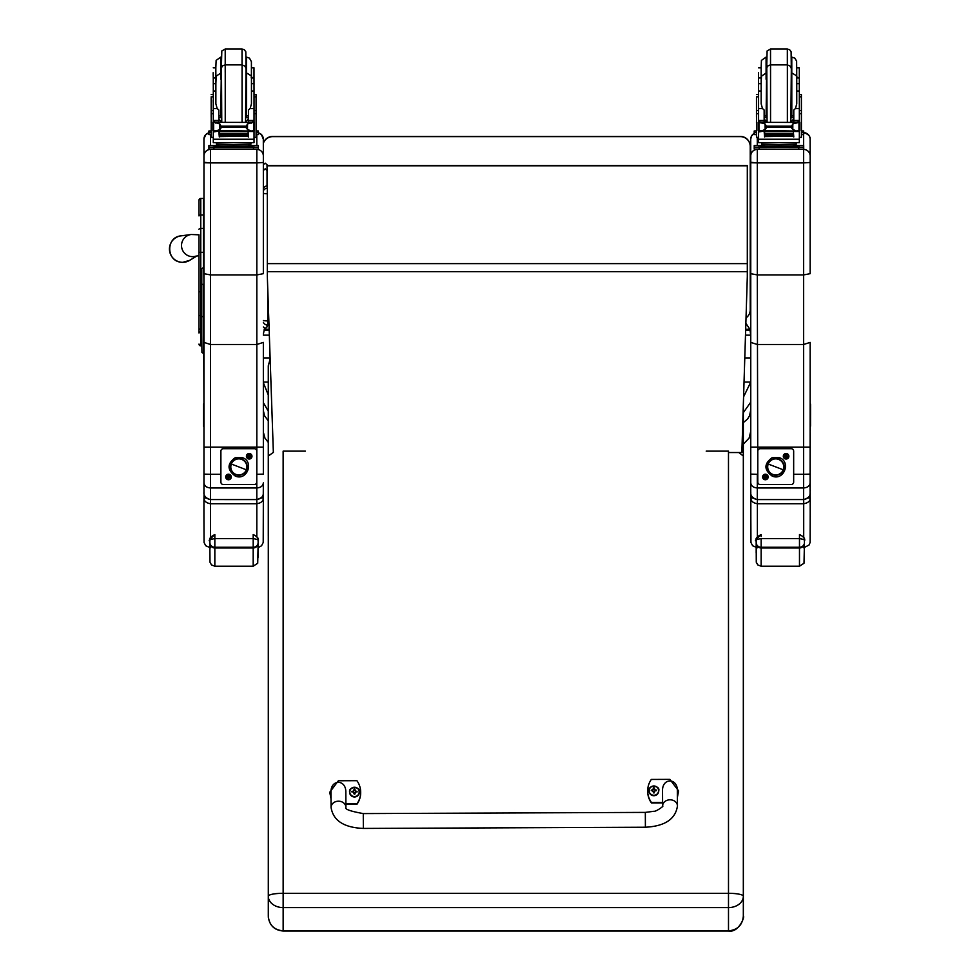 <?xml version="1.0" encoding="UTF-8"?>
<svg xmlns="http://www.w3.org/2000/svg" width="980" height="980" viewBox="0 0 980 980"><rect width="100%" height="100%" fill="white"/><g stroke="black" fill="none" stroke-linecap="round" stroke-linejoin="round"><path stroke-width="1.47" d="M263.351 322.408A4.949 4.949 0 0 0 267.761 325.127L267.761 325.066A4.949 4.888 0 0 1 263.351 322.383M263.351 320.509A4.949 0.747 0 0 0 267.761 320.926L267.761 289.223M267.32 193.746A4.949 0.747 180 0 1 263.351 193.329M268.998 325.127L267.761 325.127L267.761 320.926L268.851 320.926M263.351 190.794A4.949 4.888 0 0 1 267.32 188.123M267.32 185.882A4.949 4.888 180 0 0 263.351 188.552A4.949 4.949 0 0 1 267.32 185.82M750.741 422.184L750.741 410.032L749.553 415.728L747.507 419.097L743.33 422.613M743.33 444.185L749.112 438.085L750.741 431.298L750.741 402.155L743.33 412.654M745.854 323.241L749.884 329.292L750.729 335.16L750.754 382.065L743.575 396.876M749.872 330.211L745.645 330.211M269.169 330.223L264.171 330.223L264.514 328.398M263.351 334.192L264.171 330.223M749.884 329.292L745.67 329.292M269.132 329.292L264.171 329.292M268.287 394.989L263.351 382.666M263.351 402.609L268.287 411.196M263.351 410.608L264.526 415.728L268.287 420.873M263.351 357.921L270.113 357.921M744.788 357.921L750.754 357.921M728.483 452.54L741.848 452.54L747.311 276.581L747.311 165.583L267.32 165.583L267.32 276.286L273.359 452.54M747.311 165.779L267.32 165.779M198.989 235.225L198.989 328.374M195.657 256.184L198.989 255.707L198.989 328.312A1.776 0.943 0 0 0 200.765 329.255L200.765 291.783L201.782 291.783M200.961 331.032L198.989 333.004L198.989 252.338L200.765 252.326L200.765 291.783L198.989 291.783M199.038 344.519L198.989 344.09A1.776 1.776 -0 0 0 200.765 345.866L198.989 344.078A1.776 1.776 -0 0 0 200.765 345.866L201.782 345.866L200.765 345.866L200.765 329.255L201.782 329.255M198.989 200.226L198.989 215.918L198.989 200.226A1.776 1.776 -0 0 1 200.765 198.45L203.436 198.45L203.436 214.975L200.765 214.975L200.765 198.45L198.989 200.239M203.436 267.087L203.436 252.326L200.765 252.326L200.765 214.975A1.776 0.943 0 0 0 198.989 215.918M198.989 229.357A1.776 0.943 -0 0 1 200.765 228.414L203.436 228.414L203.436 214.975M203.436 228.414L203.436 252.326M198.989 234.808L191.125 234.502A11.135 11.111 70.5 0 0 182.66 250.439A11.135 11.111 70.5 0 0 196.074 256.111M263.326 143.374A9.898 9.898 -0.2 0 1 272.71 136.624L272.71 136.416A9.898 9.898 0 0 0 263.326 143.166A9.898 9.898 -0.2 0 1 272.71 136.416L740.329 136.416A9.898 9.898 -0.2 0 1 750.215 146.277L750.215 146.277A9.898 9.898 0 0 0 740.329 136.416L740.329 136.624A9.898 9.898 -0.2 0 1 750.227 146.51L750.227 309.79A9.898 9.898 -0.2 0 1 746.025 317.888M272.71 136.624L740.329 136.624M263.326 170.544L265.188 168.805L267.038 170.544L267.038 185.857L267.038 165.007M201.782 334.988A1.985 1.838 180 0 1 201.782 334.94L201.782 321.06A1.985 1.838 180 0 1 201.782 321.06L201.782 317.508A1.985 0.735 -0 0 1 201.782 317.508L201.782 306.287A1.985 0.735 -0 0 1 201.782 306.287L201.782 294.368A1.985 0.735 180 0 0 201.782 294.368L201.782 313.772A1.985 1.838 180 0 1 201.782 313.772L201.782 319.676A1.985 0.735 180 0 0 201.782 319.676L201.782 332.098A1.985 0.735 180 0 0 201.782 332.098A1.985 1.838 0 0 0 201.782 332.122L201.782 334.94A1.985 1.985 0 0 0 201.782 334.988M201.782 302.281A1.985 0.735 180 0 0 201.782 302.305L201.782 319.554A1.985 0.735 180 0 0 201.782 319.554L201.782 326.218A1.985 1.838 0 0 0 201.782 326.218L201.782 326.034A1.985 0.735 -0 0 1 201.782 326.022L201.782 326.034A1.985 1.985 0 0 1 201.782 325.997A1.985 1.838 0 0 0 201.782 326.034L201.782 338.455A1.985 0.735 -0 0 1 201.782 338.443L201.782 319.1A1.985 0.735 -0 0 1 201.782 319.1L201.782 319.1A1.985 1.838 180 0 1 201.782 319.051M203.975 354.001L203.963 267.062L201.782 268.9L201.782 335.773A1.985 0.735 180 0 0 201.782 335.797L201.929 352.457L203.767 353.694L203.767 284.249A1.985 0.735 180 0 0 201.782 284.984M263.277 493.883L263.351 482.858C262.971 485.945 260.79 487.648 256.821 487.966L210.504 487.966L210.504 474.283L203.963 474.124L203.963 482.858C204.355 485.945 206.523 487.648 210.504 487.966L210.504 499.567C206.094 498.722 203.914 496.505 203.963 492.916L203.95 403.295A2.377 2.377 0.1 0 0 203.963 405.916M263.351 482.858L263.351 492.916C263.4 496.505 261.219 498.722 256.809 499.567L210.504 499.567L256.809 499.592L256.809 503.732C261.219 502.985 263.387 501.013 263.351 497.828L261.06 497.999M210.504 274.927L210.504 162.9L203.975 162.741L203.975 273.677L210.504 274.927L256.821 274.927L263.351 273.677L263.351 162.484L256.821 162.9L256.821 344.482L210.504 344.482L203.975 342.4L203.963 474.124M203.938 139.172A6.529 6.529 179.9 0 1 208.887 132.839L205.849 134.554L203.95 138.744L203.975 211.288L203.975 162.741M203.963 393.348L203.963 408.672M203.963 485.321L203.963 482.858M263.351 474.124L263.351 342.4L256.821 344.482L256.821 474.283L263.351 474.124L263.351 447.125L203.963 447.125M203.975 162.312L210.504 162.9L210.504 149.413A6.529 6.529 179.9 0 0 203.975 155.942M203.938 353.964L203.938 403.319L203.767 353.694M210.504 162.9L256.821 162.9L256.821 149.413A6.529 6.529 -0.1 0 1 263.351 155.93L263.314 139.172A6.529 6.529 -0.1 0 1 263.314 139.172L263.351 155.93A6.529 6.529 -0.1 0 1 263.351 155.942L263.351 273.677M273.346 452.356L268.3 456.055L268.3 896.222A14.847 2.903 -0 0 1 283.147 893.307L283.147 907.59L728.495 907.59L728.495 893.307A14.847 2.903 -0 0 1 743.342 896.222L743.33 456.055L738.871 452.54M268.3 916.141L268.349 917.439C269.782 925.769 274.719 930.289 283.147 931L283.147 907.59A14.847 11.38 0 0 1 268.3 896.222L268.3 916.141C269.169 925.083 274.118 929.995 283.147 930.853L728.495 930.853L728.495 907.59A14.847 11.38 0 0 0 743.342 896.222L743.33 916.165C745.106 916.251 738.822 932.997 728.495 931L728.495 930.853C737.511 929.995 742.46 925.083 743.33 916.141L743.33 916.153M268.287 469.959L268.287 365.797L270.149 358.974M305.405 451.143L283.134 451.143L283.147 893.307L728.495 893.307L728.483 451.131L706.225 451.131M743.33 404.863L743.33 455.97M268.287 536.146L268.287 474.565L268.3 536.317M268.287 474.565L268.287 391.829L268.3 474.724M810.142 482.858L810.142 492.916C810.191 496.505 808.01 498.722 803.6 499.567L803.6 499.592C808.586 498.036 810.754 495.843 810.129 493.026L810.142 482.858C809.762 485.945 807.581 487.648 803.6 487.966L757.295 487.966L757.295 474.283L750.754 474.124L750.754 482.858C751.133 485.945 753.314 487.648 757.295 487.966L757.283 499.567C752.885 498.722 750.705 496.505 750.754 492.916L750.741 402.413M757.295 274.927L757.295 162.9L750.754 162.741L750.754 273.677L757.295 274.927L803.612 274.927L810.142 273.677L810.142 162.484L803.612 162.9L803.612 344.482L757.295 344.482L750.754 342.4L750.754 474.124M750.754 162.312L757.295 162.9L757.295 149.413A6.529 6.529 179.9 0 0 750.754 155.942L750.754 162.741M750.754 393.348L750.754 431.666A6.529 1.213 -0 0 1 750.754 431.666L750.754 486.558M810.142 474.124L810.142 342.4L803.612 344.482L803.6 447.211L803.6 474.283L810.142 474.124L810.142 447.125L750.754 447.125M757.295 162.9L803.612 162.9L803.612 149.413A6.529 6.529 -0.1 0 1 810.142 155.93L810.105 139.172A6.529 6.529 -0.1 0 1 810.105 139.172L810.142 155.93A6.529 6.529 -0.1 0 1 810.142 155.942L810.142 273.677M810.142 407.337A2.377 2.377 0.1 0 0 810.521 406.051A2.377 2.377 -179.9 0 1 810.142 407.337M810.142 405.904A2.377 2.377 0.1 0 0 810.521 404.605L810.521 405.083A2.377 2.377 -179.9 0 1 810.142 406.382A2.377 2.377 0.1 0 0 810.521 405.083L810.521 405.561A2.377 2.377 -179.9 0 1 810.142 406.859A2.377 2.377 0.1 0 0 810.521 405.561L810.521 406.529A2.377 2.377 -179.9 0 1 810.142 407.803A2.377 2.377 0.1 0 0 810.521 406.529L810.521 407.006A2.377 2.377 -179.9 0 1 810.203 408.207A2.377 2.377 0.1 0 0 810.521 407.006L810.521 407.496A2.377 2.377 -179.9 0 1 810.227 408.636A2.377 2.377 0.1 0 0 810.521 407.496L810.521 407.974A2.377 2.377 -179.9 0 1 810.227 409.113A2.377 2.377 0.1 0 0 810.521 407.974L810.521 408.452A2.377 2.377 -179.9 0 1 810.227 409.591A2.377 2.377 0.1 0 0 810.521 408.452L810.521 408.93A2.377 2.377 -179.9 0 1 810.227 410.069A2.377 2.377 0.1 0 0 810.521 408.93L810.521 409.42A2.377 2.377 -179.9 0 1 810.227 410.547A2.377 2.377 0.1 0 0 810.521 409.42L810.521 409.897A2.377 2.377 -179.9 0 1 810.227 411.024A2.377 2.377 0.1 0 0 810.521 409.897L810.521 410.375A2.377 2.377 -179.9 0 1 810.227 411.514A2.377 2.377 0.1 0 0 810.521 410.375L810.521 410.865A2.377 2.377 -179.9 0 1 810.227 411.992A2.377 2.377 0.1 0 0 810.521 410.865L810.521 411.343A2.377 2.377 -179.9 0 1 810.227 412.47A2.377 2.377 0.1 0 0 810.521 411.343L810.521 411.821A2.377 2.377 -179.9 0 1 810.227 412.948A2.377 2.377 0.1 0 0 810.521 411.821L810.521 412.31A2.377 2.377 -179.9 0 1 810.227 413.438A2.377 2.377 0.1 0 0 810.521 412.31L810.521 412.788A2.377 2.377 -179.9 0 1 810.227 413.915A2.377 2.377 0.1 0 0 810.521 412.788L810.521 413.266A2.377 2.377 -179.9 0 1 810.227 414.393A2.377 2.377 0.1 0 0 810.521 413.266L810.521 413.756A2.377 2.377 -179.9 0 1 810.227 414.871A2.377 2.377 0.1 0 0 810.521 413.756L810.521 414.234A2.377 2.377 -179.9 0 1 810.227 415.361A2.377 2.377 0.1 0 0 810.521 414.234L810.521 414.712A2.377 2.377 -179.9 0 1 810.227 415.839A2.377 2.377 0.1 0 0 810.521 414.712L810.509 415.202A2.377 2.377 -179.9 0 1 810.227 416.316A2.377 2.377 0.1 0 0 810.509 415.202L810.509 415.679A2.377 2.377 -179.9 0 1 810.227 416.794A2.377 2.377 0.1 0 0 810.509 415.679L810.509 416.157A2.377 2.377 -179.9 0 1 810.227 417.284A2.377 2.377 0.1 0 0 810.509 416.157L810.509 416.647A2.377 2.377 -179.9 0 1 810.227 417.762A2.377 2.377 0.1 0 0 810.509 416.647L810.509 417.125A2.377 2.377 -179.9 0 1 810.227 418.24A2.377 2.377 0.1 0 0 810.509 417.125L810.509 417.603A2.377 2.377 -179.9 0 1 810.227 418.717A2.377 2.377 0.1 0 0 810.509 417.603L810.509 418.093A2.377 2.377 -179.9 0 1 810.227 419.207A2.377 2.377 0.1 0 0 810.509 418.093L810.509 418.57A2.377 2.377 -179.9 0 1 810.227 419.685A2.377 2.377 0.1 0 0 810.509 418.57L810.509 419.048A2.377 2.377 -179.9 0 1 810.227 420.163A2.377 2.377 0.1 0 0 810.509 419.048L810.509 419.538A2.377 2.377 -179.9 0 1 810.227 420.641A2.377 2.377 0.1 0 0 810.509 419.538L810.509 420.016A2.377 2.377 -179.9 0 1 810.227 421.13A2.377 2.377 0.1 0 0 810.509 420.016L810.509 420.494A2.377 2.377 -179.9 0 1 810.227 421.608A2.377 2.377 0.1 0 0 810.509 420.494L810.509 420.971A2.377 2.377 -179.9 0 1 810.227 422.086A2.377 2.377 0.1 0 0 810.509 420.971L810.509 421.461A2.377 2.377 -179.9 0 1 810.227 422.564A2.377 2.377 0.1 0 0 810.509 421.461L810.509 421.939A2.377 2.377 -179.9 0 1 810.227 423.041A2.377 2.377 0.1 0 0 810.509 421.939L810.509 422.417A2.377 2.377 -179.9 0 1 810.227 423.532A2.377 2.377 0.1 0 0 810.509 422.417L810.509 422.907A2.377 2.377 -179.9 0 1 810.227 424.009A2.377 2.377 0.1 0 0 810.509 422.907L810.509 423.385A2.377 2.377 -179.9 0 1 810.227 424.487A2.377 2.377 0.1 0 0 810.509 423.385L810.509 423.862A2.377 2.377 -179.9 0 1 810.227 424.965A2.377 2.377 0.1 0 0 810.509 423.862L810.509 424.352A2.377 2.377 -179.9 0 1 810.227 425.455A2.377 2.377 0.1 0 0 810.509 424.352L810.509 424.83A2.377 2.377 -179.9 0 1 810.227 425.933A2.377 2.377 0.1 0 0 810.509 424.83L810.509 425.308A2.377 2.377 -179.9 0 1 810.227 426.41A2.377 2.377 0.1 0 0 810.509 425.308L810.509 425.798A2.377 2.377 -179.9 0 1 810.227 426.888M810.521 404.605A2.377 2.377 0.1 0 0 810.142 403.295M203.963 425.7A2.377 2.377 -179.9 0 1 203.95 425.663A2.377 2.377 -179.9 0 1 203.546 424.34A2.377 2.377 0.1 0 0 203.95 425.663M203.963 426.655A2.377 2.377 -179.9 0 1 203.546 425.308L203.546 424.83A2.377 2.377 0.1 0 0 203.95 426.153A2.377 2.377 -179.9 0 1 203.546 424.83L203.546 423.862A2.377 2.377 0.1 0 0 203.963 425.21A2.377 2.377 -179.9 0 1 203.546 423.862L203.546 423.385A2.377 2.377 0.1 0 0 203.95 424.708A2.377 2.377 -179.9 0 1 203.546 423.385L203.546 422.895A2.377 2.377 0.1 0 0 203.963 424.242A2.377 2.377 -179.9 0 1 203.546 422.895L203.546 422.417A2.377 2.377 0.1 0 0 203.95 423.74A2.377 2.377 -179.9 0 1 203.546 422.417L203.546 421.939A2.377 2.377 0.1 0 0 203.963 423.287M203.963 421.829A2.377 2.377 -179.9 0 1 203.546 420.494A2.377 2.377 0.1 0 0 203.95 421.817M203.963 422.797A2.377 2.377 -179.9 0 1 203.546 421.449L203.546 420.971A2.377 2.377 0.1 0 0 203.95 422.294A2.377 2.377 -179.9 0 1 203.546 420.971L203.546 420.016A2.377 2.377 0.1 0 0 203.963 421.351A2.377 2.377 -179.9 0 1 203.546 420.016L203.546 419.526A2.377 2.377 0.1 0 0 203.95 420.849A2.377 2.377 -179.9 0 1 203.546 419.526L203.546 419.048A2.377 2.377 0.1 0 0 203.963 420.383A2.377 2.377 -179.9 0 1 203.546 419.048L203.546 418.57A2.377 2.377 0.1 0 0 203.95 419.881A2.377 2.377 -179.9 0 1 203.546 418.57L203.546 418.08A2.377 2.377 0.1 0 0 203.963 419.428M203.963 417.97A2.377 2.377 -179.9 0 1 203.558 416.635A2.377 2.377 0.1 0 0 203.95 417.958M203.95 419.403A2.377 2.377 -179.9 0 1 203.546 418.08L203.546 417.603A2.377 2.377 0.1 0 0 203.95 418.926A2.377 2.377 -179.9 0 1 203.546 417.603L203.558 417.125A2.377 2.377 0.1 0 0 203.95 418.435A2.377 2.377 -179.9 0 1 203.558 417.125L203.558 416.157A2.377 2.377 0.1 0 0 203.963 417.492A2.377 2.377 -179.9 0 1 203.558 416.157L203.558 415.679A2.377 2.377 0.1 0 0 203.95 416.99A2.377 2.377 -179.9 0 1 203.558 415.679L203.558 415.189A2.377 2.377 0.1 0 0 203.963 416.524A2.377 2.377 -179.9 0 1 203.558 415.189L203.558 414.712A2.377 2.377 0.1 0 0 203.95 416.035A2.377 2.377 -179.9 0 1 203.558 414.712L203.558 414.234A2.377 2.377 0.1 0 0 203.963 415.569A2.377 2.377 -179.9 0 1 203.558 414.234L203.558 413.744A2.377 2.377 0.1 0 0 203.963 415.067A2.377 2.377 -179.9 0 1 203.963 415.067A2.377 2.377 -179.9 0 1 203.558 413.744L203.558 413.266A2.377 2.377 0.1 0 0 203.963 414.589A2.377 2.377 0.1 0 0 203.963 414.601A2.377 2.377 -179.9 0 1 203.558 413.266L203.558 412.788A2.377 2.377 0.1 0 0 203.963 414.111L203.963 414.111A2.377 2.377 -179.9 0 1 203.558 412.788L203.558 412.298A2.377 2.377 0.1 0 0 203.963 413.621A2.377 2.377 0.1 0 0 203.963 413.634A2.377 2.377 -179.9 0 1 203.558 412.298L203.558 411.821A2.377 2.377 0.1 0 0 203.963 413.144A2.377 2.377 -179.9 0 1 203.963 413.144A2.377 2.377 -179.9 0 1 203.558 411.821L203.558 411.343A2.377 2.377 0.1 0 0 203.963 412.666L203.963 412.666A2.377 2.377 -179.9 0 1 203.558 411.343L203.558 410.853A2.377 2.377 0.1 0 0 203.963 412.176A2.377 2.377 -179.9 0 1 203.558 410.853L203.558 410.375A2.377 2.377 0.1 0 0 203.963 411.698L203.963 411.698A2.377 2.377 -179.9 0 1 203.558 410.375L203.558 409.897A2.377 2.377 0.1 0 0 203.963 411.22L203.963 411.22A2.377 2.377 -179.9 0 1 203.558 409.897L203.558 409.407A2.377 2.377 0.1 0 0 203.963 410.73A2.377 2.377 0.1 0 0 203.963 410.743A2.377 2.377 -179.9 0 1 203.558 409.407L203.558 408.93A2.377 2.377 0.1 0 0 203.963 410.252L203.963 410.252A2.377 2.377 -179.9 0 1 203.558 408.93L203.558 408.452A2.377 2.377 0.1 0 0 203.963 409.775L203.963 409.775A2.377 2.377 -179.9 0 1 203.558 408.452L203.558 407.962A2.377 2.377 0.1 0 0 203.963 409.285L203.963 409.285A2.377 2.377 -179.9 0 1 203.558 407.962L203.558 407.484A2.377 2.377 0.1 0 0 203.963 408.807A2.377 2.377 -179.9 0 1 203.558 407.484L203.558 407.006A2.377 2.377 0.1 0 0 203.963 408.329A2.377 2.377 -179.9 0 1 203.558 407.006L203.558 406.529A2.377 2.377 0.1 0 0 203.963 407.852A2.377 2.377 -179.9 0 1 203.558 406.529L203.558 406.038A2.377 2.377 0.1 0 0 203.963 407.362A2.377 2.377 -179.9 0 1 203.558 406.038L203.558 405.561A2.377 2.377 0.1 0 0 203.963 406.884A2.377 2.377 -179.9 0 1 203.558 405.561L203.571 405.083A2.377 2.377 0.1 0 0 203.963 406.394A2.377 2.377 -179.9 0 1 203.571 405.083L203.571 404.593M203.963 427.145A2.377 2.377 -179.9 0 1 203.95 427.109A2.377 2.377 -179.9 0 1 203.546 425.786L203.546 425.308A2.377 2.377 0.1 0 0 203.95 426.631M203.95 423.262A2.377 2.377 -179.9 0 1 203.546 421.939L203.546 421.449A2.377 2.377 0.1 0 0 203.95 422.772M251.456 77.947L253.992 77.947L254.028 91.005L251.456 91.005M213.297 104.689L213.187 100.511M213.297 91.005L213.26 77.947L215.833 77.947L215.833 67.779L215.87 91.005L213.297 91.005L213.297 120.699L215.772 123.1M211.178 122.659L211.251 117.245M248.479 117.637L246.029 117.686M221.284 117.686L218.834 117.637M254.126 94.558L256.074 94.558L256.099 137.371L254.028 137.371M248.479 117.563L246.029 117.624M221.284 117.624L218.834 117.563M211.178 117.147L211.178 97.584M218.834 131.063L213.297 131.969L213.297 130.512L213.285 137.371L211.214 137.371L211.214 110.52L213.297 110.52L213.26 100.511M253.992 77.947L253.992 67.779L251.419 67.779L251.419 77.395L251.407 61.654L249.459 58.114L246.47 57.122L246.47 72.998M213.162 72.753L213.26 77.947M256.099 130.904L258.365 131.001L258.377 132.606L258.377 134.579L256.099 134.689M258.377 134.579L258.377 132.606L256.099 132.717M211.214 132.717L208.887 132.606L208.887 131.001L211.214 130.904M211.214 134.689L208.887 134.579L208.887 132.606M208.887 132.986L208.887 131.001L208.887 132.986M225.216 72.3L225.216 49L221.811 50.948L221.26 72.998L220.782 57.122L220.782 79.245M253.992 72.753L254.028 84.623M218.834 118.641L221.272 122.181M246.041 122.181L248.479 118.482L248.479 122.181L248.479 110.017L248.479 115.726L246.507 116.142L246.507 72.998C255.204 77.579 249.937 77.604 251.456 77.947L251.456 103.831L251.456 81.365L251.456 83.668L254.028 83.668M211.214 131.663L211.214 110.52M213.297 138.535L213.285 142.639L254.028 142.639L254.028 131.969L252.828 130.634M248.479 136.955L248.014 131.063M219.312 131.063L219.312 136.955L218.834 131.504M213.297 131.969L213.297 139.246L254.028 139.246M247.916 134.811L247.916 133.905L219.41 133.905L219.41 134.811L247.916 134.395M247.916 135.755L247.916 134.897L219.41 134.897L219.41 135.755L247.916 135.338M247.916 136.6L247.916 135.791L219.41 135.791L219.41 136.6L247.916 136.183M254.028 91.005L254.028 120.712L251.554 123.1M253.171 130.487L251.297 131.063L247.499 129.458L245.735 127.265L247.499 123.958L252.595 122.414L214.865 122.353M214.155 130.487L251.297 131.063M245.735 127.265L221.578 127.265L219.826 129.458L216.029 131.063M214.73 122.414L219.826 123.958L221.578 127.265M213.26 103.966L213.297 122.353L213.297 120.699L218.834 120.712L218.834 110.017L217.168 108.535L213.297 108.535M219.312 136.955L219.312 133.709M212.881 130.169L213.64 130.291L213.64 122.806L212.881 122.782L212.881 130.169M252.46 122.353L254.445 122.353L253.685 122.806L253.685 130.291L254.445 130.169L254.445 122.782L252.595 122.414M248.602 144.354L248.602 145.836L233.657 146.057L218.712 145.836L218.712 144.354M233.657 146.057L233.657 144.575L216.396 144.121L216.396 142.921M250.917 142.921L250.917 144.121L233.657 144.575M247.916 131.063L247.916 131.7L247.916 131.063L219.41 131.063L219.41 131.7L219.41 131.063M219.41 135.791L219.41 136.6M219.41 134.897L219.41 135.755M219.41 133.905L219.41 134.811M212.881 123.1L212.881 122.353L214.755 122.402M212.881 130.487L212.881 129.728M218.834 120.712L218.834 122.181M213.554 131.504L214.485 130.634M248.602 145.395L258.401 145.518L258.401 147.123L208.912 147.123L208.912 145.518L208.912 147.502L208.912 145.518L218.712 145.395M248.602 145.481L254.371 145.542L248.602 145.665M218.712 145.665L212.93 145.603L218.712 145.481M247.573 147.11L254.384 147.037L247.573 147.11M212.942 147.11L219.74 147.037L212.942 147.11M258.401 149.095L258.401 147.123L258.401 149.095L208.912 149.107L208.912 147.123M225.216 49L242.036 49L242.036 64.876L225.241 64.876L222.913 65.636L221.468 67.645L221.762 122.181M254.028 108.535L250.145 108.535L248.479 110.017M250.145 108.535L251.456 103.831M213.297 83.668L215.87 83.668L215.87 103.831L217.168 108.535M254.028 88.629L254.028 100.511M796.752 77.947L799.3 77.947L799.325 91.005L796.752 91.005M758.594 104.689L758.495 100.511M758.594 91.005L758.569 77.947L761.142 77.947L761.142 67.779L761.166 91.005L758.594 91.005L758.594 120.699L761.068 123.1M756.486 122.659L756.548 117.245M793.788 117.637L791.338 117.686M766.593 117.686L764.143 117.637M799.435 94.558L801.383 94.558L801.407 137.371L799.325 137.371M793.788 117.563L791.338 117.624M766.593 117.624L764.143 117.563M756.486 117.147L756.486 97.584M764.143 131.063L758.594 131.969L758.594 130.512L758.594 137.371L756.511 137.371L756.523 110.52L758.594 110.52L758.569 100.511M799.3 77.947L799.3 67.779L796.728 67.779L796.728 77.395L796.63 61.115L794.768 58.114L791.779 57.11L791.803 116.142L793.788 115.726L793.788 110.017L793.788 122.181L793.788 118.482L791.35 122.181M758.471 72.753L758.569 77.947M801.407 130.904L803.673 131.001L803.673 134.579L801.407 134.689M803.673 134.579L803.673 132.606L801.407 132.717M756.511 132.717L754.196 132.606L754.196 131.001L756.511 130.891M756.511 134.689L754.196 134.579L754.196 132.606M754.196 132.986L754.196 131.001L754.196 132.986M770.525 72.3L770.525 49L767.107 50.948L766.568 72.998L766.091 57.11L766.091 79.245M799.3 72.753L799.325 84.623M764.143 118.641L766.568 122.181M756.511 131.663L756.523 110.52M758.594 138.535L758.594 142.639L799.325 142.639L799.337 131.969L798.137 130.634M793.788 136.955L793.31 131.063M764.62 131.063L764.608 136.955L764.143 131.504M758.594 131.969L758.594 139.246L799.325 139.246M793.212 134.811L793.212 133.905L764.719 133.905L764.719 134.811L793.212 134.395M793.212 135.755L793.212 134.897L764.719 134.897L764.719 135.755L793.212 135.338M793.212 136.6L793.212 135.791L764.719 135.791L764.719 136.6L793.212 136.183M799.325 91.005L799.337 120.699L796.863 123.1M798.467 130.487L796.593 131.063L792.808 129.458L791.044 127.265L792.808 123.958L797.892 122.414L760.174 122.353M759.451 130.487L796.593 131.063M791.044 127.265L766.887 127.265L765.123 129.458L761.338 131.063M760.039 122.414L765.123 123.958L766.887 127.265M758.569 103.966L758.594 122.353L758.594 120.699L764.143 120.712L764.143 110.017L762.477 108.535L758.594 108.535M764.608 136.955L764.608 133.709M758.177 130.169L758.937 130.291L758.937 122.806L758.177 122.782L758.177 130.169M797.757 122.353L799.754 122.353L798.982 122.806L798.982 130.291L799.754 130.169L799.754 122.782L797.892 122.414M793.91 144.354L793.91 145.836L778.965 146.057L764.02 145.836L764.02 144.354M778.965 146.057L778.965 144.575L761.705 144.121L761.705 142.921M796.226 142.921L796.226 144.121L778.965 144.575M793.212 131.063L793.212 131.7L793.212 131.063L764.719 131.063L764.719 131.7L764.719 131.063M764.719 135.791L764.719 136.6M764.719 134.897L764.719 135.755M764.719 133.905L764.719 134.811M758.177 123.1L758.177 122.353L760.064 122.402M758.177 130.487L758.177 129.728M764.143 120.712L764.143 122.181M758.851 131.504L759.794 130.634M793.91 145.395L803.698 145.518L803.71 147.123L754.22 147.123L754.22 145.518L754.22 147.502L754.22 145.518L764.02 145.395M793.91 145.481L799.68 145.542L793.91 145.665M764.02 145.665L758.238 145.603L764.02 145.481M792.881 147.11L799.68 147.037L792.881 147.11M758.238 147.11L765.049 147.037L758.238 147.11M803.71 149.095L803.71 147.123L803.71 149.095L798.761 149.23L754.22 149.095L754.22 147.123M770.525 49L787.344 49L787.344 64.876L770.55 64.876L768.222 65.636L766.777 67.645L767.071 122.181M799.337 108.535L795.454 108.535L793.788 110.017M795.454 108.535L796.752 103.831L796.752 81.365L796.752 83.668L799.325 83.668M758.594 83.668L761.166 83.668L761.166 103.831L762.477 108.535M799.325 88.629L799.325 100.511M251.97 456.276A2.781 2.781 -0.1 0 1 247.805 458.677A2.781 2.781 -0.1 0 1 247.805 453.863A2.781 2.781 -0.1 0 1 251.97 456.276M231.268 476.978A2.781 2.781 -0.1 0 1 227.091 479.379A2.781 2.781 -0.1 0 1 227.091 474.565A2.781 2.781 -0.1 0 1 231.268 476.978M256.772 451.131L256.772 451.155A2.475 2.475 -0.1 0 1 256.772 451.168L256.772 451.131A2.475 2.475 179.9 0 0 254.298 448.656L254.298 448.693A2.475 2.475 -0.1 0 1 256.772 451.155L256.772 482.087A2.475 2.475 -0.1 0 1 254.298 484.549L223.367 484.549A2.475 2.475 -0.1 0 1 220.892 482.087L220.892 482.05A2.475 2.475 179.9 0 0 220.892 482.074L220.892 451.168A2.475 2.475 -0.1 0 1 223.367 448.693L223.367 448.656A2.475 2.475 179.9 0 0 220.892 451.131L220.892 451.168M254.298 448.656L223.367 448.656M254.298 448.693L223.367 448.693M241.68 459.399L241.717 459.412A8.036 8.036 -0.1 0 1 246.874 466.897A8.036 8.036 -0.1 0 1 235.96 474.418A8.036 8.036 -0.1 0 1 230.802 466.921A8.036 8.036 -0.1 0 1 241.717 459.412L241.717 459.387A8.036 8.036 179.9 0 0 230.802 466.909L230.802 466.909A8.036 8.036 -0.1 0 1 238.826 458.848A8.036 8.036 -0.1 0 1 246.874 466.884A8.036 8.036 179.9 0 0 241.717 459.387L241.68 459.399M241.827 459.093A8.355 8.355 -0.1 0 1 246.642 469.873A8.355 8.355 -0.1 0 1 235.849 474.688L235.298 476.084L235.849 474.688A8.355 8.355 -0.1 0 1 231.035 463.895A8.355 8.355 -0.1 0 1 241.827 459.093A8.355 8.355 179.9 0 0 230.582 468.195A8.355 8.355 179.9 0 0 244.094 473.377A8.355 8.355 179.9 0 0 241.827 459.093L242.379 457.611L241.827 459.093M241.827 459.007L242.379 457.611C254.518 461.605 246.997 481.229 235.298 476.084C226.944 469.873 226.98 463.712 235.384 457.574L242.379 457.611M246.335 469.788L231.329 464.03A8.036 8.036 179.9 0 0 235.96 474.418A8.036 8.036 179.9 0 0 246.335 469.788A8.036 8.036 179.9 0 0 241.717 459.412A8.036 8.036 179.9 0 0 231.329 464.03L246.335 469.788M227.654 477.064L227.679 477.052A0.833 0.833 -0.1 0 1 227.642 476.868L226.76 476.733L228.364 476.145M228.597 477.774L228.597 477.75A0.833 0.833 -0.1 0 1 228.401 477.774L228.23 478.706L227.691 477.248M229.308 476.831L230.178 476.648L229.308 476.831A0.833 0.833 -0.1 0 1 229.32 477.015L230.19 477.236L228.744 477.774M228.364 476.109L228.144 475.288L228.218 476.194M229.271 476.733L228.732 475.276L228.548 476.109M226.061 476.978L226.061 476.991A2.413 2.413 -0.1 0 1 228.414 474.577A2.413 2.413 -0.1 0 1 230.9 476.978A2.413 2.413 -0.1 0 1 228.487 479.404A2.413 2.413 -0.1 0 1 226.061 476.978A2.413 2.413 -0.1 0 1 228.414 474.565A2.413 2.413 -0.1 0 1 230.9 476.978L230.9 476.966M247.597 456.594L248.393 456.349L247.597 456.594A1.629 1.629 -0.1 0 1 247.573 456.043L249.079 455.43M248.393 456.068L247.573 456.043M249.508 457.88L249.3 457.035L249.508 457.88A1.629 1.629 -0.1 0 1 248.957 457.893L248.406 456.533M248.969 457.084L248.957 457.893M250.794 455.957L249.998 456.129L250.794 455.957A1.629 1.629 -0.1 0 1 250.807 456.521L249.447 457.072M249.998 456.496L250.807 456.521M249.079 455.406L248.859 454.585L248.932 455.492M249.986 456.019L249.435 454.561L249.263 455.406M246.776 456.288L246.776 456.276A2.413 2.413 -0.1 0 1 249.128 453.863A2.413 2.413 -0.1 0 1 251.603 456.276A2.413 2.413 -0.1 0 1 249.202 458.689A2.413 2.413 -0.1 0 1 246.776 456.288A2.413 2.413 -0.1 0 1 249.128 453.863A2.413 2.413 -0.1 0 1 251.603 456.276L251.603 456.264M788.863 456.276A2.781 2.781 -0.1 0 1 784.698 458.677A2.781 2.781 -0.1 0 1 784.698 453.863A2.781 2.781 -0.1 0 1 788.863 456.276M768.161 476.978A2.781 2.781 -0.1 0 1 763.984 479.379A2.781 2.781 -0.1 0 1 763.984 474.565A2.781 2.781 -0.1 0 1 768.161 476.978M793.665 451.131L793.665 451.155A2.475 2.475 -0.1 0 1 793.665 451.168L793.665 451.131A2.475 2.475 179.9 0 0 791.191 448.656L791.191 448.693A2.475 2.475 -0.1 0 1 793.665 451.155L793.665 482.087A2.475 2.475 -0.1 0 1 791.191 484.549L760.26 484.549A2.475 2.475 -0.1 0 1 757.785 482.087L757.785 482.05A2.475 2.475 179.9 0 0 757.785 482.074L757.785 451.168A2.475 2.475 -0.1 0 1 760.26 448.693L760.26 448.656A2.475 2.475 179.9 0 0 757.785 451.131L757.785 451.168M791.191 448.656L760.26 448.656M791.191 448.693L760.26 448.693M778.72 459.093A8.355 8.355 -0.1 0 1 783.535 469.873A8.355 8.355 -0.1 0 1 772.742 474.688L772.191 476.084L772.742 474.688A8.355 8.355 -0.1 0 1 767.928 463.895A8.355 8.355 -0.1 0 1 778.72 459.093A8.355 8.355 179.9 0 0 767.475 468.195A8.355 8.355 179.9 0 0 780.986 473.377A8.355 8.355 179.9 0 0 778.72 459.093L779.272 457.611L778.72 459.093M778.72 459.007L779.272 457.611C791.411 461.605 783.89 481.229 772.191 476.084C763.837 469.873 763.873 463.712 772.277 457.574L779.272 457.611M778.61 459.412A8.036 8.036 -0.1 0 1 783.767 466.897A8.036 8.036 -0.1 0 1 772.853 474.418A8.036 8.036 -0.1 0 1 767.695 466.921A8.036 8.036 -0.1 0 1 778.61 459.412L778.61 459.412M783.767 466.884A8.036 8.036 179.9 0 0 778.61 459.387A8.036 8.036 179.9 0 0 767.695 466.909L767.695 466.909A8.036 8.036 -0.1 0 1 775.719 458.848A8.036 8.036 -0.1 0 1 783.767 466.884L783.767 466.872M783.228 469.788L768.222 464.03A8.036 8.036 179.9 0 0 772.853 474.418A8.036 8.036 179.9 0 0 783.228 469.788A8.036 8.036 179.9 0 0 778.61 459.412A8.036 8.036 179.9 0 0 768.222 464.03L783.228 469.788M764.547 477.064L763.677 477.321L764.547 477.064A0.833 0.833 -0.1 0 1 764.535 476.868L763.653 476.733L765.258 476.145M765.49 477.774L765.49 477.75A0.833 0.833 -0.1 0 1 765.294 477.774L765.123 478.706L764.584 477.248M766.201 476.831L766.176 476.831A0.833 0.833 -0.1 0 1 766.213 477.015L767.083 477.236L765.625 477.774M765.258 476.109L765.037 475.288L765.111 476.194M766.164 476.733L765.625 475.276L765.441 476.109M762.955 476.978L762.955 476.991A2.413 2.413 -0.1 0 1 765.307 474.577A2.413 2.413 -0.1 0 1 767.781 476.978A2.413 2.413 -0.1 0 1 765.38 479.404A2.413 2.413 -0.1 0 1 762.955 476.978A2.413 2.413 -0.1 0 1 765.307 474.565A2.413 2.413 -0.1 0 1 767.781 476.978L767.781 476.966M785.972 455.406L785.752 454.585L785.286 456.068L784.367 456.031L785.25 456.166M786.401 457.88L786.193 457.035L786.401 457.88A1.629 1.629 -0.1 0 1 785.85 457.893L785.298 456.533M785.862 457.084L785.85 457.893M786.34 457.072L787.798 456.533L786.916 456.313M786.879 456.019L786.327 454.561L786.156 455.406M783.669 456.288L783.669 456.276A2.413 2.413 -0.1 0 1 786.021 453.863A2.413 2.413 -0.1 0 1 788.496 456.276A2.413 2.413 -0.1 0 1 786.095 458.689A2.413 2.413 -0.1 0 1 783.669 456.288A2.413 2.413 -0.1 0 1 786.021 453.863A2.413 2.413 -0.1 0 1 788.496 456.276L788.496 456.264M203.963 434.373L203.963 431.053M206.253 497.999L203.963 497.828C203.926 501.013 206.094 502.985 210.492 503.732L210.492 498.048M263.314 516.962L263.351 493.026C263.975 495.843 261.795 498.036 256.809 499.592M204.036 493.883L203.963 500.033M203.963 433.969L203.963 490.159M203.963 490.135L203.963 491.017M810.08 493.785L810.142 407.741M753.032 497.987L750.852 497.828C750.803 501.013 752.983 502.985 757.381 503.732L757.381 499.592M757.381 536.611L757.381 503.732L803.698 503.732C808.108 502.985 810.276 501.013 810.24 497.828L807.851 497.999M810.203 516.962L810.142 491.311M750.852 494.067L750.852 500.033M810.227 435.267L810.142 434.189M810.227 434.704L810.142 433.172M810.227 433.969L810.142 430.685M810.227 435.647L810.142 490.478M258.144 542.577L258.144 540.703C259.124 538.694 257.471 536.66 253.195 534.602L253.195 538.571C257.471 539.392 259.124 540.102 258.144 540.703L258.144 542.577A4.949 4.692 180 0 1 253.195 547.269L253.195 547.967A4.949 4.863 0 0 0 258.144 543.104L257.716 563.243L253.183 566.207L214.841 566.207L214.841 547.269A4.949 4.692 180 0 1 209.892 542.577L209.892 540.703C208.924 540.102 210.565 539.392 214.841 538.571L253.195 538.571L253.195 547.269L214.841 547.269L214.841 534.578C210.565 536.66 208.924 538.694 209.892 540.703L209.892 542.577M258.132 557.265L258.144 543.104L258.132 557.265M214.841 536.526L214.841 538.865M804.433 542.577L804.433 540.703C805.413 538.694 803.759 536.66 799.484 534.602L799.484 538.571C803.759 539.392 805.413 540.102 804.433 540.703L804.433 542.577A4.949 4.692 180 0 1 799.484 547.269L799.484 547.967A4.949 4.863 0 0 0 804.433 543.104L804.017 563.243L799.484 566.207L761.129 566.207L761.142 538.865M756.18 547.698L756.192 540.703C755.213 540.102 756.866 539.392 761.142 538.571L799.484 538.571L799.484 547.269L761.142 547.269A4.949 4.692 180 0 1 756.192 542.577L756.278 562.251L757.822 564.946L761.129 566.207M761.142 536.526L761.142 534.578C756.866 536.66 755.213 538.694 756.192 540.703L756.192 542.577M804.433 557.265L804.433 543.104L804.433 557.265M645.391 827.23L363.347 828.431L363.274 813.584L363.347 828.431L363.274 813.584L645.33 812.395L645.391 827.23C664.808 826.238 675.502 819.145 677.45 805.964L677.45 805.94A7.423 6.174 179.7 0 0 669.989 799.803A7.423 6.174 179.7 0 0 662.602 806.013L662.517 790.921C662.088 777.704 677.645 777.606 677.364 790.823L677.45 805.94M662.578 802.412L651.443 802.461A20.409 20.017 180 0 1 651.333 779.443L669.891 779.37L678.601 790.909L677.401 796.777M647.67 790.872L647.67 791.362A20.409 20.017 0 0 0 651.443 802.939L662.59 802.889M677.401 797.255L678.601 790.909M331.02 798.271L329.746 792.244L338.357 780.766L356.916 780.692A20.409 20.017 180 0 1 357.014 803.698L345.891 803.747M345.916 807.336L345.83 792.232C346.112 779.002 330.554 779.1 330.983 792.318L331.069 807.422A7.423 6.174 -0.3 0 1 338.468 801.199A7.423 6.174 -0.3 0 1 345.916 807.336C344.507 809.174 350.289 811.256 363.274 813.584M345.903 804.237L357.014 804.188A20.409 20.017 0 0 0 360.677 792.759L360.677 792.269M329.746 792.244L331.02 798.761M658.732 790.848A4.863 4.777 180 0 1 653.88 795.711A4.863 4.777 180 0 1 648.993 790.848M653.88 795.27A4.692 4.594 180 0 1 649.789 788.386A4.692 4.594 180 0 1 657.911 788.349A4.692 4.594 180 0 1 653.88 795.27M654.052 792.318A3743.478 321.403 90.9 0 0 654.175 792.722L655.167 790.627A6.321 0.698 -0.5 0 1 656.429 790.664A2.585 2.536 0 0 0 656.429 790.052L656.245 790.076A3743.478 1050.095 -0.1 0 1 655.547 790.468L654.04 788.998A1.703 1.666 180 0 0 653.672 788.998A3743.478 318.5 -91.1 0 0 653.55 788.043L652.558 789.954A6.321 1.776 179.5 0 0 651.284 790.088A2.585 2.536 0 0 0 651.296 790.689A6.321 0.698 -0.1 0 1 652.558 790.639L653.574 792.722A3743.478 313.306 -91.5 0 0 653.685 792.318A1.703 1.666 180 0 0 654.052 792.318L654.322 791.142M652.558 790.639L653.685 792.318M656.429 790.052A6.321 1.776 179.9 0 0 655.167 789.941L654.15 788.043A3743.478 326.597 90.5 0 0 654.04 788.998M654.04 791.975L655.167 790.627M651.284 790.088L651.48 790.101A3743.478 1050.07 -0.5 0 0 652.166 790.492A1.703 1.666 180 0 0 652.153 790.652M653.672 788.998L652.166 790.492M653.415 791.154L653.697 791.987M359.354 792.122A4.863 4.777 180 0 1 354.515 796.985A4.863 4.777 180 0 1 349.627 792.11M354.515 796.532A4.692 4.594 180 0 1 350.411 789.66A4.692 4.594 180 0 1 358.533 789.611A4.692 4.594 180 0 1 354.515 796.532M354.687 793.58A3743.478 321.403 90.9 0 0 354.809 793.984L355.801 791.889A6.321 0.698 -0.5 0 1 357.063 791.926A2.585 2.536 0 0 0 357.063 791.326L356.867 791.338A3743.478 1050.095 -0.1 0 1 356.181 791.742L354.662 790.26A1.703 1.666 180 0 0 354.295 790.26A3743.478 318.5 -91.1 0 0 354.172 789.317L353.18 791.228A6.321 1.776 179.5 0 0 351.918 791.35A2.585 2.536 0 0 0 351.918 791.95A6.321 0.698 -0.1 0 1 353.18 791.901L354.197 793.984A3743.478 313.306 -91.5 0 0 354.319 793.58A1.703 1.666 180 0 0 354.687 793.58L354.944 792.416M353.18 791.901L354.319 793.58M357.063 791.326A6.321 1.776 179.9 0 0 355.801 791.203L354.785 789.304A3743.478 326.597 90.5 0 0 354.662 790.26M354.662 793.249L355.801 791.889M351.918 791.35L352.102 791.362A3743.478 1050.07 -0.5 0 0 352.8 791.754A1.703 1.666 180 0 0 352.788 791.914M354.295 790.26L352.8 791.754M354.05 792.428L354.331 793.249M750.754 382.053L750.741 402.155L750.754 382.053L744.041 382.065M750.729 335.16L745.486 335.16M269.341 335.16L263.351 335.16M268.287 382.065L263.351 382.065M747.311 263.632L267.32 263.632M747.311 271.68L267.32 271.68M198.989 314.764A1.776 0.943 -0 0 0 200.765 315.707L201.782 315.707M198.989 344.09A1.776 1.776 -0 0 0 200.765 345.866L200.312 345.805M182.709 262.322A13.279 13.255 -109.5 0 1 169.479 249.937A13.279 13.255 -109.5 0 1 180.908 235.886C165.583 237.038 165.877 262.444 182.709 262.322A13.279 13.255 -109.5 0 0 189.593 260.398L182.709 262.322M267.038 325.066L267.013 326.977L265.225 328.521L263.351 326.94M201.782 320.068L201.782 322.518A1.985 0.735 180 0 0 201.782 322.53L201.782 334.94M201.782 296.132A1.985 1.911 0 0 0 201.782 296.193L201.782 292.457M201.782 302.526A1.985 1.727 0 0 0 201.782 302.6L201.782 296.609M201.782 318.868A1.985 1.838 0 0 0 201.782 318.929L201.782 331.522A1.985 0.735 -0 0 1 201.782 331.522L201.782 336.667A1.985 1.838 180 0 1 201.782 336.618M201.782 319.1L201.782 303.506A1.985 0.735 -0 0 1 201.782 303.506L201.782 286.258A1.985 0.735 -0 0 1 201.782 286.258L201.782 302.305M203.767 304.241L203.767 317.079M201.782 317.177A1.985 0.735 -0 0 1 203.767 316.454L203.963 316.454M203.963 284.249L203.767 267.062M220.892 474.283L210.504 474.283L210.504 274.878M256.772 474.283L256.809 499.567M203.975 273.677L203.975 342.4M203.963 485.296L203.963 431.666A6.529 1.213 -0 0 1 203.963 431.666L203.963 430.992M256.821 149.193L210.504 149.193M210.492 145.432L210.467 134.677M256.785 134.677L256.809 145.432M258.377 132.839A6.529 6.529 -0.1 0 1 263.314 139.16L261.403 134.554L258.377 132.839M743.33 916.141L743.33 456.055M757.785 474.283L757.295 274.878M793.665 474.283L803.6 474.283L803.6 499.567L757.283 499.567M750.754 273.677L750.754 342.4M750.729 139.172A6.529 6.529 179.9 0 1 754.196 133.403L751.464 136.147L750.729 139.16L750.729 334.988L750.754 155.942M750.754 482.858L750.754 492.916C751.145 490.172 748.487 497.362 757.283 499.592L803.6 499.567M803.6 149.132L757.295 149.217M757.283 145.408L757.27 137.371M803.673 132.643A6.529 6.529 -0.1 0 1 810.105 139.16C810.411 136.22 808.231 134.052 803.576 132.631M803.576 134.603L803.6 145.493M254.126 96.824L256.074 96.824M211.178 96.824L213.187 96.824M253.771 131.504L248.479 131.504M254.028 122.353L254.028 120.699L248.479 120.712M254.028 131.969L254.028 130.512M219.826 129.458L219.826 123.958M245.735 126.175L221.578 126.175M247.499 129.458L247.499 123.958M213.297 113.704L211.214 113.704M256.099 113.704L254.028 113.704M254.028 120.479L248.479 120.479M218.834 120.479L213.297 120.479M254.445 122.402L252.571 122.402M221.174 146.204L246.152 146.204M213.861 147.245L213.861 149.23M253.453 147.245L253.453 149.23M221.284 72.998L220.819 116.142L221.284 72.998M246.029 69.029L246.029 116.841M245.551 122.181L246.017 68.526L245.025 66.199L242.072 64.876L242.072 122.181M225.241 64.876L225.241 122.181M799.435 96.812L801.383 96.812M756.486 96.812L758.495 96.812M799.08 131.504L793.788 131.504M799.337 122.353L799.337 120.699L793.788 120.712M799.337 131.969L799.337 130.512M765.123 129.458L765.123 123.958M791.044 126.175L766.887 126.175M792.808 129.458L792.808 123.958M758.594 113.704L756.523 113.704M801.407 113.704L799.337 113.704M799.337 120.479L793.788 120.479M764.143 120.479L758.594 120.479M799.754 122.402L797.867 122.402M766.47 146.204L791.448 146.204M759.169 147.245L759.169 149.23M798.761 147.245L798.761 149.23M766.593 72.998L766.115 116.142L766.593 72.998M791.338 69.029L791.338 116.841M790.86 122.181L791.326 68.526L790.321 66.199L787.381 64.876L787.381 122.181M770.55 64.876L770.55 122.181M210.492 537.677L210.492 503.732L256.809 503.732L256.809 536.415M203.963 517.514A6.529 6.394 -0 0 1 203.938 516.962L204.061 542.504L205.727 545.75L210.48 547.808M203.963 490.98L203.963 494.055M803.698 537.408L803.698 499.592M750.852 517.501A6.529 6.394 -0 0 1 750.827 516.962L750.95 542.504L752.615 545.75L757.369 547.808M209.892 543.104A4.949 4.863 0 0 0 214.841 547.967L253.195 547.967L253.183 566.207M756.192 543.104A4.949 4.863 0 0 0 761.142 547.967L799.484 547.967L799.484 566.207M331.069 807.422A7.423 6.174 -0.3 0 1 331.069 807.41C333.163 820.603 343.919 827.598 363.347 828.431M653.88 795.539A4.863 4.777 0 0 0 658.732 790.762A4.863 4.777 0 0 0 653.856 785.985A4.863 4.777 0 0 0 648.993 790.762A4.863 4.777 0 0 0 653.88 795.539M654.15 787.846A2.585 2.536 0 0 0 653.538 787.846M653.562 792.894A2.585 2.536 0 0 0 654.187 792.894M354.515 796.801A4.863 4.777 0 0 0 359.354 792.024A4.863 4.777 0 0 0 354.49 787.246A4.863 4.777 0 0 0 349.615 792.024A4.863 4.777 0 0 0 354.515 796.801M354.785 789.108A2.585 2.536 0 0 0 354.172 789.12M354.197 794.155A2.585 2.536 0 0 0 354.809 794.155M354.809 793.984A2.401 2.352 180 0 1 354.197 793.984M354.172 789.317A2.401 2.352 180 0 1 354.785 789.304M750.741 402.155L750.741 410.032M268.287 442.421L264.943 438.085L263.351 432.168M200.765 345.866L201.782 345.866M200.765 198.45L203.436 198.45M191.125 234.502L180.908 235.886M196.833 256L189.593 260.398M740.329 136.416L272.71 136.416M263.351 164.714L265.2 163.146L267.026 164.726L267.038 170.544M201.782 321.55L201.782 302.6M201.782 326.034L201.782 327.014M201.782 318.929L201.782 272.55M201.782 336.667L201.782 340.673M210.504 499.592C201.561 497.264 204.453 490.257 203.963 492.916L203.963 493.001M263.351 162.484L263.351 155.93M263.351 447.125L263.351 342.4M283.147 931L728.495 931M750.754 492.916L750.754 486.509M810.142 162.484L810.142 155.93M810.142 447.125L810.142 342.4M213.187 94.558L211.178 94.558M220.782 57.122L216.127 60.38L215.833 67.779L213.26 67.779M242.036 49L244.363 49.76L245.809 51.769L246.005 68.355M254.028 110.52L256.099 110.52M219.41 131.7L247.916 131.7M253.097 130.512L254.445 130.512M212.881 130.512L214.228 130.512M245.355 145.885L246.262 146.228M221.051 146.228L221.958 145.885M215.87 83.668L216.188 76.183L220.819 72.998M218.834 115.726L220.819 116.142M758.495 94.558L756.486 94.558M766.091 57.11L761.436 60.38L761.142 67.779L758.569 67.779M787.344 49L789.672 49.76L791.117 51.769L791.301 68.355M799.337 110.52L801.407 110.52M764.719 131.7L793.212 131.7M798.394 130.512L799.754 130.512M758.177 130.512L759.537 130.512M790.652 145.885L791.571 146.228M766.348 146.228L767.267 145.885M796.752 103.831L796.752 77.934C795.245 77.592 800.501 77.579 791.803 72.998L791.338 72.998M761.166 83.668L761.485 76.183L766.115 72.998M764.143 115.726L766.115 116.142M263.351 497.828L263.216 542.516L261.55 545.75L258.144 547.673M203.938 516.962L203.938 500.008M810.24 497.828L810.105 542.516L809.051 545.003L803.686 547.808M750.827 516.962L750.827 500.008M810.227 431.053L810.227 408.599M810.24 490.135L810.24 490.98M214.841 534.578C209.732 539.343 208.079 541.389 209.892 540.703L209.892 552.83M253.195 534.578C260.913 538.045 257.262 542.32 258.144 540.703M209.879 547.783L209.989 562.251L211.521 564.946L214.841 566.207M761.142 534.578C756.021 539.343 754.38 541.389 756.192 540.703L756.18 552.83M799.484 534.578C807.202 538.045 803.563 542.32 804.433 540.703M662.602 806.013C664.661 805.572 655.988 811.746 654.089 811.256L645.33 812.395M658.732 790.946L658.732 790.762C660.569 785.25 647.78 784.723 648.993 790.762L648.993 790.946M359.354 792.208L359.354 792.024C361.204 786.511 348.415 785.985 349.615 792.024L349.615 792.208"/></g></svg>
